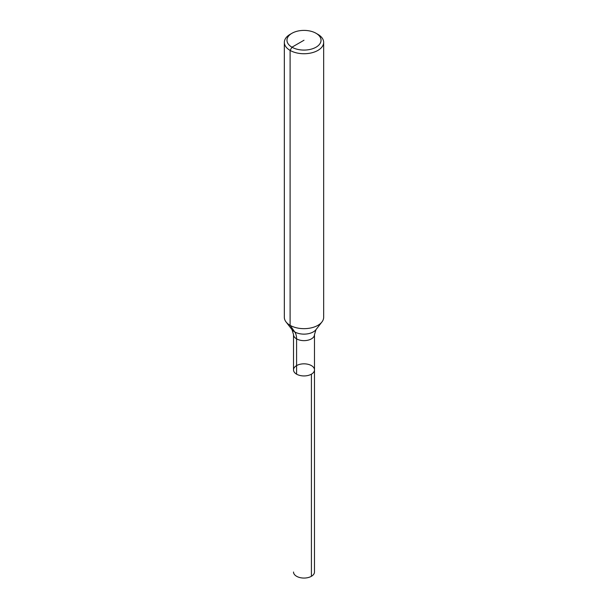 <?xml version="1.0" encoding="UTF-8"?>
<svg xmlns="http://www.w3.org/2000/svg" width="608" height="608" viewBox="0 0 608 608"><rect width="100%" height="100%" fill="white"/><g stroke="black" fill="none" stroke-linecap="round" stroke-linejoin="round"><path stroke-width="0.91" d="M317.9 34.352L316.046 33.28L317.9 34.352A19.661 11.354 180 0 1 323.661 42.378L323.661 317.308A19.661 11.354 180 0 1 321.951 321.944A19.661 11.354 180 0 1 304 328.662A19.661 11.354 180 0 1 286.049 321.944A19.661 11.354 180 0 1 284.339 317.308L284.339 42.378A19.661 11.354 180 0 1 290.1 34.352L291.954 33.28A17.039 9.842 180 0 1 316.046 33.28L316.046 33.28A17.039 9.842 180 0 1 316.046 47.196A17.039 9.842 180 0 1 291.954 47.196A17.039 9.842 180 0 1 291.954 33.28M323.661 42.378A19.661 11.354 180 0 1 304 53.732A19.661 11.354 180 0 1 284.339 42.378M314.488 334.59L315.978 329.65A13.118 7.577 180 0 1 304 334.134A13.118 7.577 180 0 1 292.022 329.65L293.512 334.59A10.488 6.057 180 0 0 304 340.64A10.488 6.057 180 0 0 314.488 334.59L314.488 369.884A10.488 6.057 180 0 1 304 375.942A10.488 6.057 180 0 1 293.512 369.884A10.488 6.057 180 0 1 299.987 364.291A10.488 6.057 180 0 1 311.418 365.606A10.488 6.057 180 0 1 314.488 369.884A10.488 6.057 180 0 1 304 375.942A10.488 6.057 180 0 1 293.512 369.884A10.488 6.057 180 0 1 296.582 365.606M314.488 369.884L314.488 572.006A10.488 6.057 180 0 1 308.013 577.6A10.488 6.057 180 0 1 296.582 576.285A10.488 6.057 180 0 1 293.512 572.006A10.488 6.057 180 0 0 299.987 577.6A10.488 6.057 180 0 0 311.418 576.285L311.418 374.163A10.488 6.057 180 0 1 299.987 375.478A10.488 6.057 180 0 1 293.512 369.884L293.512 334.59M296.582 374.163L296.582 338.869A19.661 11.354 120 0 0 294.72 331.915L290.1 325.333L290.1 50.403L291.954 47.196L304 40.242M315.978 329.65L321.951 321.944M292.022 329.65L286.049 321.944"/></g></svg>

